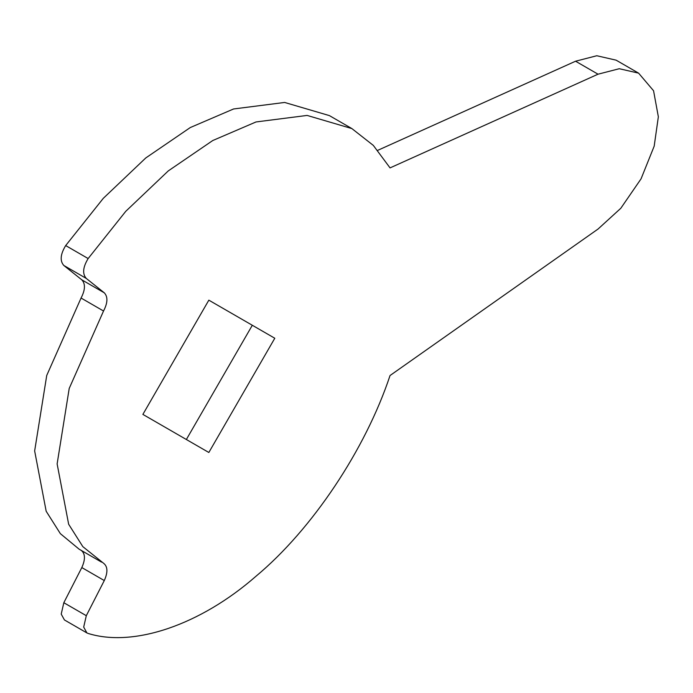 <?xml version="1.0" encoding="UTF-8"?>
<svg xmlns="http://www.w3.org/2000/svg" width="693" height="693" viewBox="0 0 693 693"><rect width="100%" height="100%" fill="white"/><g stroke="black" fill="none" stroke-linecap="round" stroke-linejoin="round"><path stroke-width="1.04" d="M88.15 258.55L125.762 211.322L168.278 170.911L212.768 140.523L256.029 121.951L307.112 115.428L351.871 128.577L373.336 145.417L390.046 167.897L598.042 74.194L619.265 68.72L638.6 73.146L653.56 90.748L658.35 116.796L654.183 146.162L641.051 178.855L620.815 208.264L598.042 229.045L390.046 375.519C365.428 449.61 312.075 529.513 256.029 576.204C200.459 624.878 133.619 647.669 88.15 633.454L86.911 632.934L83.688 627.078L86.304 615.696L104.288 580.552C108.013 572.253 107.761 566.484 103.534 563.227L82.831 546.638L68.65 524.237L57.129 463.912L69.213 388.426L103.534 311.01C107.761 302.876 108.013 296.812 104.288 292.818L86.304 278.447C82.242 273.9 82.857 267.264 88.15 258.55L65.679 245.573L103.283 198.345L145.799 157.935L190.289 127.547L233.558 108.974L284.641 102.451L329.392 115.601L351.871 128.577M208.836 300.164L274.792 338.245L208.836 452.486L142.879 414.405L208.836 300.164M101.559 562.136L79.089 549.159L60.36 533.662L46.18 511.261L34.65 450.935L46.734 375.45L81.064 298.033C85.291 289.899 85.542 283.835 81.817 279.842L63.825 265.471C59.771 260.923 60.386 254.288 65.679 245.573M81.064 550.251C85.291 553.508 85.542 559.277 81.817 567.576L104.288 580.552M86.911 632.934L64.432 619.958L61.218 614.102L63.825 602.719L81.817 567.576M377.772 150.32L575.562 61.218L596.794 55.743L616.129 60.17L638.6 73.146M274.792 338.245L252.313 325.268L186.356 439.509M63.825 265.471L86.304 278.447M81.817 279.842L104.288 292.818M81.064 298.033L103.534 311.01M63.825 602.719L86.304 615.696M575.562 61.218L598.042 74.194"/></g></svg>
